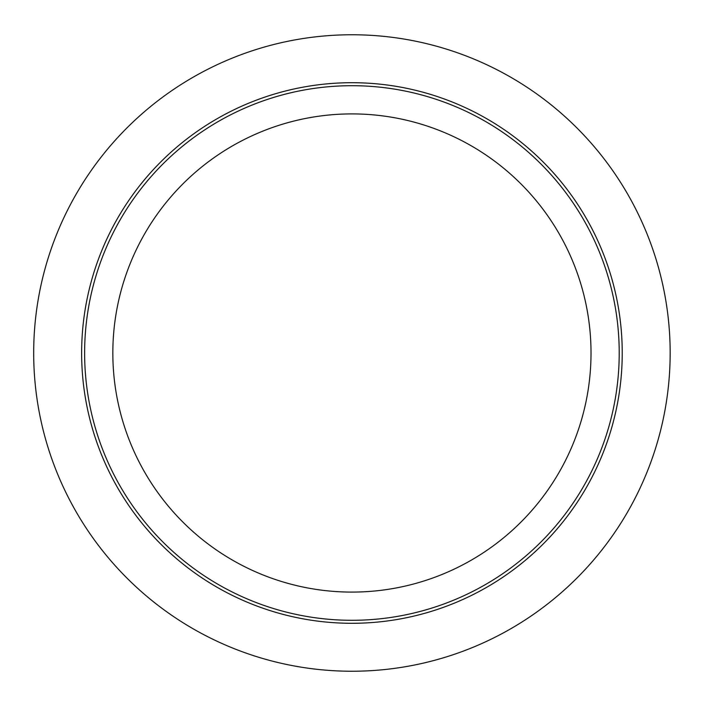 <?xml version="1.0" encoding="UTF-8"?>
<svg xmlns="http://www.w3.org/2000/svg" width="706" height="706" viewBox="0 0 706 706"><rect width="100%" height="100%" fill="white"/><g stroke="black" fill="none" stroke-linecap="round" stroke-linejoin="round"><path stroke-width="1.06" d="M591.019 353A239.096 239.096 0 0 1 232.38 560.061A239.096 239.096 0 0 1 232.38 145.939A239.096 239.096 0 0 1 591.019 353M670.162 353A318.238 318.238 0 0 1 192.809 628.605A318.238 318.238 0 0 1 192.809 77.395A318.238 318.238 0 0 1 670.162 353M622.224 353A270.301 270.301 0 0 1 216.777 587.083A270.301 270.301 0 0 1 216.777 118.917A270.301 270.301 0 0 1 622.224 353M619.215 353A267.283 267.283 0 0 0 218.278 121.52A267.283 267.283 0 0 0 218.278 584.48A267.283 267.283 0 0 0 619.215 353"/></g></svg>
